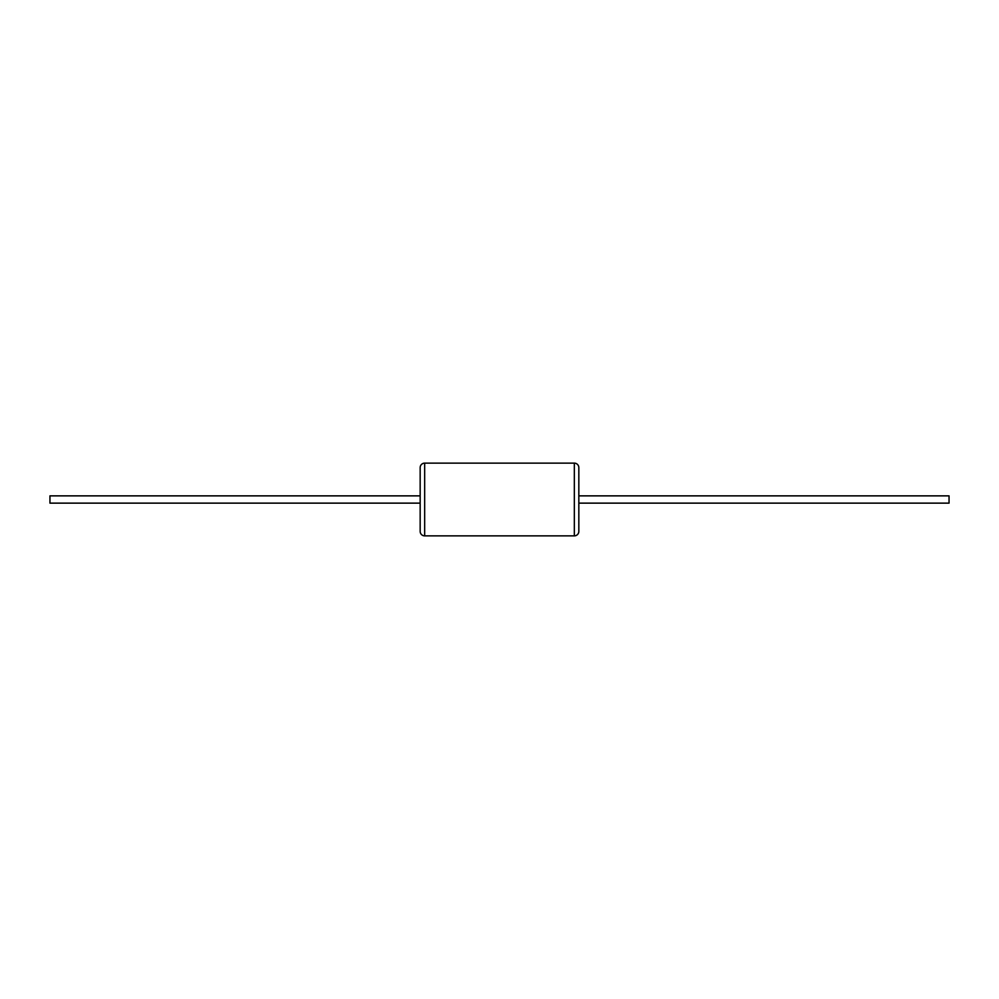 <?xml version="1.0" encoding="UTF-8"?>
<svg xmlns="http://www.w3.org/2000/svg" width="999" height="999" viewBox="0 0 999 999"><rect width="100%" height="100%" fill="white"/><g stroke="black" fill="none" stroke-linecap="round" stroke-linejoin="round"><path stroke-width="1.5" d="M424.662 535.864A4.495 4.495 0 0 1 420.167 531.368L420.167 467.632A4.495 4.495 0 0 1 424.662 463.136L574.338 463.136L574.338 535.864L424.662 535.864L424.662 463.136M420.167 499.5L420.167 495.866L49.95 495.866L49.95 503.134L420.167 503.134L420.167 499.5M578.833 467.632L578.833 531.368L578.833 467.632A4.495 4.495 0 0 0 574.338 463.136M578.833 531.368A4.495 4.495 0 0 1 574.338 535.864M578.833 495.866L949.05 495.866L949.05 503.134L578.833 503.134"/></g></svg>
